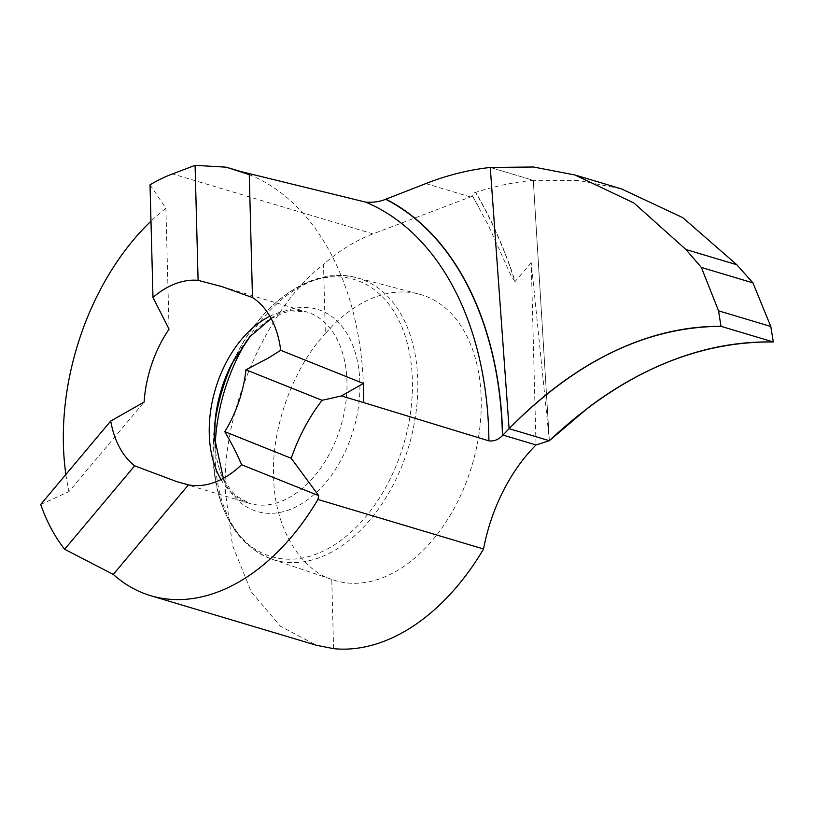 <?xml version="1.0" encoding="UTF-8"?>
<svg xmlns="http://www.w3.org/2000/svg" width="814" height="814" viewBox="0 0 814 814"><rect width="100%" height="100%" fill="white"/><g stroke="black" fill="none" stroke-linecap="round" stroke-linejoin="round"><path stroke-width="0.61" stroke-dasharray="4.07 3.05" d="M514.997 281.603L511.233 276.068L488.441 225.458L472.578 196.123C471.469 194.729 472.446 193.498 475.498 192.43A514.896 345.787 103 0 1 514.997 281.603M333.577 648.656L331.766 579.375A149.247 97.721 -73.3 0 0 333.445 579.965A149.247 97.721 -73.3 0 0 481.196 398.667A149.247 97.721 -73.3 0 0 418.966 294.068A149.247 97.721 -73.3 0 0 325.325 333.669L323.514 264.387C266.056 308.211 220.625 414.295 225.529 493.203L232.509 545.39L251.221 591.788L280.423 626.281L316.442 645.268M331.766 579.375C298.789 568.925 273.799 524.491 273.657 476.068C271.286 428.439 293.508 367.195 325.325 333.669M150.03 184.788L165.893 208.252A216.646 141.85 -73.3 0 0 150.987 221.184M472.578 196.123A481.44 315.222 -73.3 0 0 470.441 196.927L372.995 233.862A216.646 141.85 -73.3 0 0 323.514 264.387M165.893 208.252L169.058 329.171M40.7 504.477L68.976 491.615L144.119 402.075M249.267 174.623C315.079 201.211 359.31 282.265 363.37 383.435M531.247 262.688L515.17 281.481A515.15 345.95 103 0 0 475.712 192.369C494.953 186.121 514.153 182.112 533.292 180.332L549.348 440.71L531.247 262.688L536.019 444.963M549.348 440.71L533.292 180.332L490.272 167.46L533.292 180.332L578.235 180.403L621.387 188.879M65.883 474.47A216.646 141.85 -73.3 0 0 68.976 491.615M221.001 479.548A99.898 65.405 -73.3 0 0 249.491 503.388A99.898 65.405 -73.3 0 0 346.968 381.583A99.898 65.405 -73.3 0 0 306.746 311.966A99.898 65.405 -73.3 0 0 269.851 316.249M214.489 437.535A105.474 69.058 -73.3 0 0 214.499 437.942A105.474 69.058 -73.3 0 0 289.784 509.605A105.474 69.058 -73.3 0 0 359.88 382.834A105.474 69.058 -73.3 0 0 311.07 307.926A105.474 69.058 -73.3 0 0 231.787 363.777L236.752 354.11A144.627 94.689 -73.3 0 0 234.137 359.381M214.835 423.891A144.627 94.689 -73.3 0 0 214.123 429.731A144.627 94.689 -73.3 0 0 213.044 455.799A144.627 94.689 -73.3 0 0 316.28 554.069A144.627 94.689 -73.3 0 0 412.383 380.25A144.627 94.689 -73.3 0 0 345.472 277.533A144.627 94.689 -73.3 0 0 236.752 354.11C264.845 297.832 316.331 265.995 356.491 277.716A147.008 96.255 -73.3 0 0 247.415 339.723M215.14 447.608A147.008 96.255 -73.3 0 0 215.14 457.549A147.008 96.255 -73.3 0 0 272.252 559.33A147.008 96.255 -73.3 0 0 417.786 380.749A147.008 96.255 -73.3 0 0 356.491 277.716L418.966 294.068M372.995 233.862L172.527 173.901M470.441 196.927L425.824 183.577M478.591 206.664L472.354 195.909M177.177 481.756L249.491 503.388L236.233 495.93L230.81 490.282L223.351 478.327M215.293 418.925L214.123 429.731L213.034 455.891C216.239 510.775 235.979 545.248 272.252 559.33L333.445 579.965M271.143 318.559L283.944 312.657L291.575 310.917L306.746 311.966L220.838 286.274M576.475 175.448L575.813 175.254"/><path stroke-width="1.22" d="M363.38 383.435L280.708 350.305L268.315 358.058L245.94 369.79A99.898 65.405 -73.3 0 1 224.786 431.664L291.229 458.292A144.434 94.566 106.7 0 1 322.1 400.305L341.453 395.96L363.37 383.435L363.685 402.604L488.919 440.873C493.935 441.432 498.443 439.692 502.442 435.653L509.096 428.663L549.348 440.71L509.096 428.663L490.272 167.46C468.803 169.8 447.324 175.173 425.824 183.577L385.622 199.277C380.067 201.658 373.402 202.605 365.639 202.126L240.985 171.591L249.267 174.623L252.482 297.548L221.54 286.477L198.097 280.352A99.898 65.405 -73.3 0 0 152.981 297.456L169.058 329.171A99.898 65.405 -73.3 0 0 144.119 402.075L110.714 421.042A99.898 65.405 -73.3 0 0 134.666 465.822L176.628 481.593M150.987 221.184A216.646 141.85 -73.3 0 0 63.411 444.709A216.646 141.85 -73.3 0 0 65.883 474.47M198.097 280.352L195.085 165.344L172.527 173.901A216.646 141.85 -73.3 0 0 150.03 184.788L152.981 297.456M280.708 350.305A99.898 65.405 -73.3 0 0 252.482 297.548M224.786 431.664C232.01 444.088 237.607 455.107 241.575 464.733A99.898 65.405 -73.3 0 1 188.421 484.879L177.177 481.756M322.1 400.305L245.94 369.79M195.085 165.344L226.211 167.175L249.267 174.623M110.714 421.042L40.7 504.477A216.646 141.85 -73.3 0 0 64.652 549.257L134.666 465.822M291.229 458.292L318.691 495.634L241.575 464.733M188.421 484.879L113.278 574.419L64.652 549.257M770.787 326.455L752.909 282.855L701.353 267.44L685.927 249.522L633.984 203.032L574.959 174.99L533.465 167.002L490.272 167.46L509.096 428.663C576.078 360.928 646.713 326.811 721.001 326.322L773.3 341.972L770.787 326.455L718.559 310.836L721.001 326.322M318.691 495.634A144.434 94.566 -73.3 0 0 317.938 499.47L483.536 549.002A144.434 94.566 106.7 0 1 536.019 444.963L549.348 440.71C620.288 374.104 694.942 341.198 773.3 341.972C734.94 341.178 696.682 349.186 658.526 365.995C634.92 376.373 611.731 390.059 588.97 407.051L549.348 440.71L509.096 428.663C550.183 386.64 593.548 357.366 639.194 340.832C666.615 330.952 693.874 326.119 721.001 326.322L773.3 341.972M341.453 395.96L363.675 402.604M316.442 645.268L333.577 648.656A216.646 141.85 -73.3 0 0 483.536 549.002M113.278 574.419A216.646 141.85 -73.3 0 0 150.641 595.685A216.646 141.85 -73.3 0 0 317.938 499.47M226.211 167.175L240.985 171.591M701.353 267.44L718.559 310.836M621.387 188.879L682.763 217.633L736.812 264.743L752.909 282.855M385.938 199.165A322.578 216.636 103 0 1 502.614 435.47M385.622 199.277A322.334 216.463 103 0 1 502.442 435.653M269.851 316.249A99.898 65.405 -73.3 0 0 209.269 433.77A99.898 65.405 -73.3 0 0 221.001 479.548M234.137 359.381A144.627 94.689 -73.3 0 0 214.835 423.891M271.143 318.559L250.081 336.579L231.787 363.777A105.474 69.058 -73.3 0 0 215.293 418.925A105.474 69.058 -73.3 0 0 214.489 437.535M247.415 339.723A147.008 96.255 -73.3 0 0 215.14 447.608M365.639 202.126A312.708 210.002 103 0 1 488.919 440.873M536.019 444.963L502.981 435.083M736.812 264.743L685.927 249.522M223.351 478.327L214.499 437.728L215.293 418.925M315.893 645.105L150.641 595.685M621.947 189.052L576.475 175.448"/></g></svg>
